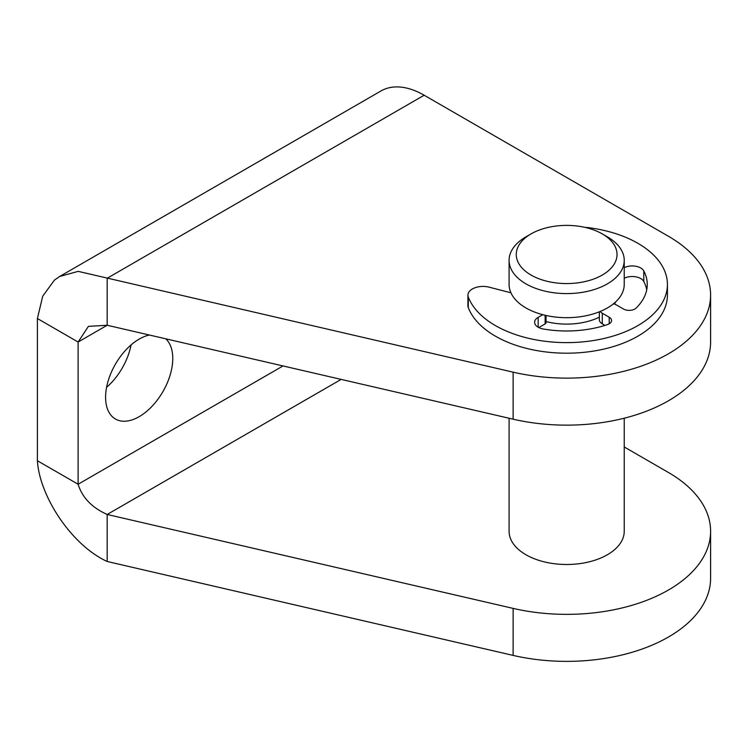 <?xml version="1.0" encoding="UTF-8"?>
<svg xmlns="http://www.w3.org/2000/svg" width="748" height="748" viewBox="0 0 748 748"><rect width="100%" height="100%" fill="white"/><g stroke="black" fill="none" stroke-linecap="round" stroke-linejoin="round"><path stroke-width="1.12" d="M624.234 446.967L668.441 472.493A143.943 83.103 180 0 1 710.6 531.258L710.6 578.26A143.943 83.103 180 0 1 513.119 655.407L107.179 561.486C71.63 545.292 39.513 496.279 37.4 460.74L78.11 484.246L283.024 365.94M604.992 325.38L602.28 323.819A10.079 5.816 180 0 1 599.335 319.705L599.335 311.813M585.263 227.448A15.11 8.724 180 0 1 588.461 227.654A100.756 58.176 180 0 1 667.422 284.446A100.756 58.176 180 0 1 577.624 342.275A100.756 58.176 180 0 1 468.285 297.031A15.11 8.724 180 0 1 467.93 295.151A15.11 8.724 180 0 1 489.22 287.185L510.931 292.786A57.577 33.239 0 0 0 542.777 314.693L538.158 317.358A12.09 6.984 0 0 0 534.624 322.295A12.09 6.984 0 0 0 543.188 328.97A80.606 46.535 0 0 0 607.6 324.539A8.06 4.656 0 0 0 611.565 320.527A8.06 4.656 0 0 0 609.209 317.236L602.28 313.244A10.079 5.816 180 0 1 600.186 311.467A57.577 33.239 0 0 0 613.472 303.8A10.079 5.816 180 0 1 616.53 305.016L623.458 309.008A8.06 4.656 0 0 0 636.099 308.083A80.606 46.535 0 0 0 647.263 284.446A80.606 46.535 0 0 0 643.776 270.898A12.09 6.984 0 0 0 624.234 267.681M667.422 284.446L667.422 295.021A100.756 58.176 180 0 1 577.624 352.85A100.756 58.176 180 0 1 468.285 307.615A15.11 8.724 180 0 1 467.93 305.726L467.93 295.151M546.031 315.478L546.031 322.669A3.02 1.748 180 0 1 545.142 323.903L538.794 327.568M646.749 289.738A80.606 46.535 0 0 0 643.776 281.472A12.09 6.984 0 0 0 624.234 278.256M614.519 304.109A50.378 29.088 0 0 0 615.576 301.977M59.644 276.48L380.984 90.957A86.366 49.864 60 0 1 424.163 95.23L668.441 236.265A143.943 83.103 180 0 1 710.6 295.021A143.943 83.103 180 0 1 513.119 372.167L78.203 271.365L59.644 276.489L54.454 280.098L42.73 296.171L37.4 318.526L37.4 460.74M546.031 321.556A50.378 29.088 0 0 0 599.335 317.161M613.472 303.8A57.577 33.239 0 0 0 624.234 284.446L624.234 260.351A57.577 33.239 0 0 0 619.045 246.56A57.577 33.239 0 0 0 607.376 236.845L602.28 233.909A50.378 29.088 180 0 1 602.28 275.049A50.378 29.088 180 0 1 531.033 275.049A50.378 29.088 180 0 1 531.033 233.909A50.378 29.088 180 0 1 602.28 233.909M531.033 233.909L525.947 236.845A57.577 33.239 0 0 0 509.089 260.351L509.089 284.446A57.577 33.239 0 0 0 510.931 292.786M542.777 314.693A57.577 33.239 0 0 0 600.186 311.467M624.234 418.197L624.234 531.258A57.577 33.239 180 0 1 588.695 561.963A57.577 33.239 180 0 1 525.947 554.754A57.577 33.239 180 0 1 509.089 531.258L509.089 418.244M509.089 260.351A57.577 33.239 0 0 0 525.947 283.857A57.577 33.239 0 0 0 588.695 291.066A57.577 33.239 0 0 0 624.234 260.351M165.738 338.807A47.498 27.424 -60 0 1 161.381 394.168A47.498 27.424 -60 0 1 115.435 419.02A47.498 27.424 -60 0 1 105.59 397.272A47.498 27.424 -60 0 1 149.432 335.029M106.59 387.324A47.498 27.424 120 0 0 131.059 344.94M424.163 95.23L107.179 278.247L107.179 325.258L88.414 326.352L78.11 342.032L78.11 484.246C82.205 497.523 91.892 507.602 107.179 514.474L107.179 561.486M710.6 295.021L710.6 342.032A143.943 83.103 180 0 1 513.119 419.179L107.179 325.258L78.11 342.032L37.4 318.526M710.6 531.258A143.943 83.103 180 0 1 513.119 608.395L107.179 514.474L341.153 379.386M602.28 323.819L602.28 313.244M468.285 307.615L468.285 297.031M545.142 323.903L545.142 315.282M538.158 327.222L538.158 317.358M609.209 323.819L609.209 317.236M643.776 281.472L643.776 270.898M513.119 419.179L513.119 372.167M513.119 608.395L513.119 655.407"/></g></svg>
